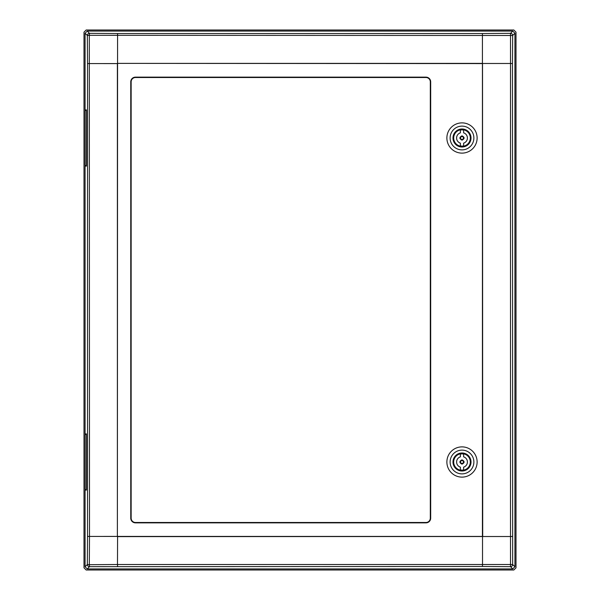 <?xml version="1.0" encoding="UTF-8"?>
<svg xmlns="http://www.w3.org/2000/svg" width="600" height="600" viewBox="0 0 600 600"><rect width="100%" height="100%" fill="white"/><g stroke="black" fill="none" stroke-linecap="round" stroke-linejoin="round"><path stroke-width="0.9" d="M86.16 570L513.84 570L516 567.84L516 32.16L513.84 30L86.16 30L84 32.16L84 567.84L86.16 570M86.355 110.46L85.08 110.46L85.08 165.54L86.355 165.54L86.4 110.46M86.355 434.46L85.08 434.46L85.08 489.54L86.355 489.54L86.4 434.46M482.52 63.293L482.707 536.52L117.578 536.618L117.48 564.51L89.31 564.69L89.483 566.67L87.233 568.92L85.08 566.768L85.08 490.08L86.4 490.08L86.4 433.92L85.08 433.92L85.08 166.08L86.4 166.08L86.4 109.92L85.08 109.92L85.08 33.233L87.233 31.08L512.768 31.08L514.92 33.233L512.67 35.483L89.31 35.31L89.49 536.52L89.31 564.69L87.33 564.518L87.525 536.43L117.382 536.423L117.382 63.578L87.525 63.57L87.33 35.483L89.31 35.31L89.483 33.33L117.57 33.525L117.382 536.423L482.423 536.423L482.423 63.578L117.578 63.383L482.423 63.383L482.43 33.525L510.518 33.33L510.51 63.48L512.475 63.57L512.67 564.518L514.92 566.768L514.92 33.233M514.92 566.768L512.768 568.92L510.518 566.67L482.43 566.475L89.483 566.67A2.16 2.145 -135 0 1 87.33 564.518L85.08 566.768M87.233 568.92L512.768 568.92M482.707 63.48L510.51 63.48L510.51 536.52L512.475 536.43M482.707 536.52L510.51 536.52L510.518 566.67A2.16 2.145 135 0 0 512.67 564.518L482.52 564.51L482.43 566.475M482.52 536.707L482.52 564.51L117.48 564.51L117.57 566.475M425.985 77.145L135.465 77.145A4.695 4.695 0 0 0 130.762 81.84L130.762 518.16A4.695 4.695 0 0 0 135.465 522.855L425.985 522.855A4.695 4.695 0 0 0 430.68 518.16L430.68 81.84A4.695 4.695 0 0 0 425.985 77.145M453.308 138C453.382 139.395 453.382 139.395 453.308 138C453.382 136.605 453.382 136.605 453.308 138A8.692 8.692 0 0 1 462 129.308A8.692 8.692 0 0 1 470.692 138C470.618 139.395 470.618 139.395 470.692 138A8.692 8.692 0 0 1 462 146.692A8.692 8.692 0 0 1 453.308 138M471.015 138A9.015 9.015 0 0 1 462 147.015A9.015 9.015 0 0 1 452.985 138A9.015 9.015 0 0 1 462 128.985A9.015 9.015 0 0 1 471.015 138M473.88 138A11.88 11.88 0 0 0 462 126.12A11.88 11.88 0 0 0 450.12 138A11.88 11.88 0 0 0 462 149.88A11.88 11.88 0 0 0 473.88 138M477.12 138A15.12 15.12 0 0 0 462 122.88A15.12 15.12 0 0 0 446.88 138A15.12 15.12 0 0 0 462 153.12A15.12 15.12 0 0 0 477.12 138M470.625 136.92L470.692 138C470.618 136.605 470.618 136.605 470.692 138L470.625 139.08M453.375 139.08L453.375 136.92M462 136.38A1.62 1.62 0 0 0 460.38 138A1.62 1.62 0 0 0 462 139.62A1.62 1.62 0 0 0 463.62 138A1.62 1.62 0 0 0 462 136.38M470.64 138A8.64 8.64 0 0 1 462 146.64A8.64 8.64 0 0 1 453.36 138A8.64 8.64 0 0 1 462 129.36A8.64 8.64 0 0 1 470.64 138M470.317 138A8.317 8.317 0 0 1 462 146.317A8.317 8.317 0 0 1 453.683 138A8.317 8.317 0 0 1 462 129.683A8.317 8.317 0 0 1 470.317 138M456.6 138A5.4 5.4 0 0 0 460.38 143.153L460.38 145.935A8.1 8.1 0 0 0 463.62 145.935L463.62 143.153A5.4 5.4 0 0 0 463.62 132.847L463.62 130.065A8.1 8.1 0 0 0 460.38 130.065L460.38 132.847A5.4 5.4 0 0 0 456.6 138M463.433 138A1.432 1.432 0 0 1 462 139.433A1.432 1.432 0 0 1 460.567 138A1.432 1.432 0 0 1 462 136.567A1.432 1.432 0 0 1 463.433 138M453.308 462C453.382 463.395 453.382 463.395 453.308 462C453.382 460.605 453.382 460.605 453.308 462A8.692 8.692 0 0 1 462 453.308A8.692 8.692 0 0 1 470.692 462C470.618 463.395 470.618 463.395 470.692 462A8.692 8.692 0 0 1 462 470.692A8.692 8.692 0 0 1 453.308 462M471.015 462A9.015 9.015 0 0 1 462 471.015A9.015 9.015 0 0 1 452.985 462A9.015 9.015 0 0 1 462 452.985A9.015 9.015 0 0 1 471.015 462M473.88 462A11.88 11.88 0 0 0 462 450.12A11.88 11.88 0 0 0 450.12 462A11.88 11.88 0 0 0 462 473.88A11.88 11.88 0 0 0 473.88 462M477.12 462A15.12 15.12 0 0 0 462 446.88A15.12 15.12 0 0 0 446.88 462A15.12 15.12 0 0 0 462 477.12A15.12 15.12 0 0 0 477.12 462M470.625 460.92L470.692 462C470.618 460.605 470.618 460.605 470.692 462L470.625 463.08M453.375 463.08L453.375 460.92M462 460.38A1.62 1.62 0 0 0 460.38 462A1.62 1.62 0 0 0 462 463.62A1.62 1.62 0 0 0 463.62 462A1.62 1.62 0 0 0 462 460.38M470.64 462A8.64 8.64 0 0 1 462 470.64A8.64 8.64 0 0 1 453.36 462A8.64 8.64 0 0 1 462 453.36A8.64 8.64 0 0 1 470.64 462M470.317 462A8.317 8.317 0 0 1 462 470.317A8.317 8.317 0 0 1 453.683 462A8.317 8.317 0 0 1 462 453.683A8.317 8.317 0 0 1 470.317 462M456.6 462A5.4 5.4 0 0 0 460.38 467.153L460.38 469.935A8.1 8.1 0 0 0 463.62 469.935L463.62 467.153A5.4 5.4 0 0 0 463.62 456.847L463.62 454.065A8.1 8.1 0 0 0 460.38 454.065L460.38 456.847A5.4 5.4 0 0 0 456.6 462M463.433 462A1.432 1.432 0 0 1 462 463.433A1.432 1.432 0 0 1 460.567 462A1.432 1.432 0 0 1 462 460.567A1.432 1.432 0 0 1 463.433 462M131.145 81.84L131.145 518.16A4.32 4.32 0 0 0 135.465 522.48L425.985 522.48A4.32 4.32 0 0 0 430.305 518.16L430.305 81.84A4.32 4.32 0 0 0 425.985 77.52L135.465 77.52A4.32 4.32 0 0 0 131.145 81.84M512.768 31.08L510.518 33.33A2.16 2.145 45 0 1 512.67 35.483L512.475 63.57M87.525 536.43L87.525 63.57M87.233 31.08L89.483 33.33A2.16 2.145 -45 0 0 87.33 35.483L85.08 33.233M117.57 33.525L482.43 33.525M462 140.16C459.217 138.72 459.217 137.28 462 135.84C464.783 137.28 464.783 138.72 462 140.16M462 464.16C459.217 462.72 459.217 461.28 462 459.84C464.783 461.28 464.783 462.72 462 464.16"/></g></svg>
